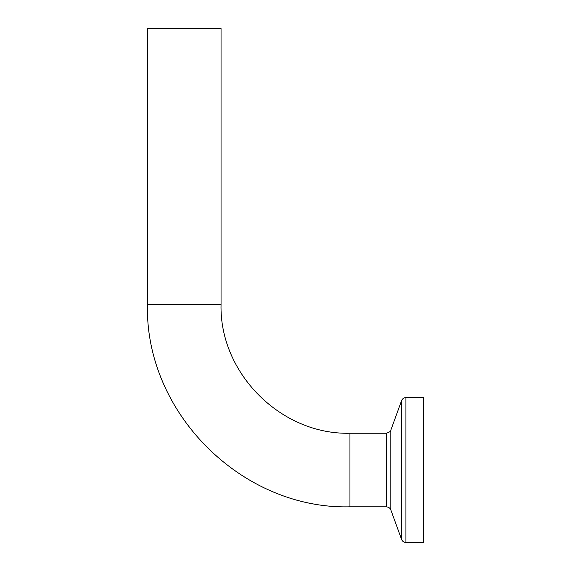 <?xml version="1.0" encoding="UTF-8"?>
<svg xmlns="http://www.w3.org/2000/svg" width="571" height="571" viewBox="0 0 571 571"><rect width="100%" height="100%" fill="white"/><g stroke="black" fill="none" stroke-linecap="round" stroke-linejoin="round"><path stroke-width="0.86" d="M221.048 304.329C219.271 373.22 281.075 435.016 349.952 433.239L386.46 433.239L386.46 506.82L349.952 506.82L349.952 433.239L349.952 506.82C241.754 509.61 144.677 412.533 147.468 304.329L221.048 304.329L221.048 28.55L147.468 28.55L147.468 304.329M405.924 542.45L405.924 397.609L423.532 397.609L423.532 542.45L405.924 542.45C403.833 542.343 402.384 541.329 401.57 539.402L401.57 400.656L390.821 430.191L390.821 509.867C390.971 510.281 390.521 507.412 386.46 506.82M390.821 430.191C391.199 431.041 389.743 432.054 386.46 433.239M390.821 509.867L401.57 539.402M405.924 397.609C403.833 397.716 402.384 398.729 401.57 400.656"/></g></svg>
